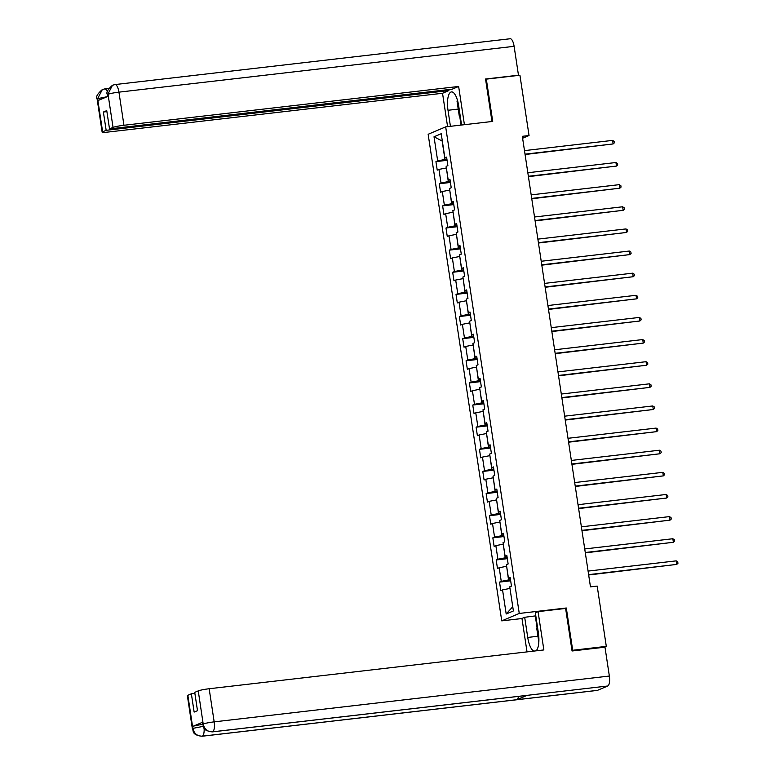 <?xml version="1.0" encoding="UTF-8"?>
<svg xmlns="http://www.w3.org/2000/svg" width="775" height="775" viewBox="0 0 775 775"><rect width="100%" height="100%" fill="white"/><g stroke="black" fill="none" stroke-linecap="round" stroke-linejoin="round"><path stroke-width="1.16" d="M521.972 618.518L501.745 620.862L428.149 134.278L445.673 126.868L519.26 613.451L501.745 620.862M434.019 136.778L437.672 160.89L435.938 161.626L437.226 170.132L438.96 169.405L441.014 183.026L439.289 183.752L440.578 192.268L442.302 191.532L444.366 205.152L442.632 205.879L443.92 214.394L445.654 213.667L447.708 227.278L445.983 228.015L447.272 236.52L448.996 235.794L451.06 249.414L449.326 250.141L450.614 258.656L452.348 257.92L454.402 271.541L452.677 272.277L453.966 280.782L455.69 280.056L457.754 293.677L456.02 294.403L457.308 302.918L459.032 302.182L461.096 315.803L459.372 316.539L460.66 325.045L462.384 324.318L464.448 337.929L462.714 338.665L464.002 347.181L465.727 346.444L467.79 360.065L466.066 360.792L467.354 369.307L469.078 368.58L471.142 382.191L469.408 382.927L470.696 391.433L472.421 390.707L474.484 404.327L472.76 405.054L474.048 413.569L475.772 412.833L477.836 426.453L476.102 427.19L477.39 435.695L479.115 434.969L481.178 448.589L479.454 449.316L480.742 457.831L482.467 457.095L484.53 470.716L482.796 471.442L484.084 479.957L485.809 479.231L487.872 492.842L486.148 493.578L487.427 502.093L489.161 501.357L491.214 514.978L489.49 515.704L490.778 524.22L492.503 523.483L494.566 537.104L492.842 537.84L494.121 546.346L495.855 545.619L497.908 559.24L496.184 559.967L497.472 568.482L499.197 567.746L501.26 581.366L499.536 582.102L500.815 590.608L502.549 589.882L506.191 613.994L513.389 610.952L509.747 586.83L511.471 586.103L510.183 577.588L508.458 578.324L506.395 564.704L508.129 563.967L506.84 555.462L505.106 556.188L503.052 542.577L504.777 541.841L503.488 533.326L501.764 534.062L499.701 520.442L501.435 519.715L500.146 511.2L498.412 511.926L496.358 498.315L498.083 497.579L496.794 489.073L495.07 489.8L493.007 476.179L494.741 475.453L493.452 466.938L491.718 467.674L489.664 454.053L491.389 453.317L490.1 444.811L488.376 445.538L486.312 431.917L488.047 431.191L486.758 422.675L485.024 423.412L482.97 409.791L484.695 409.064L483.406 400.549L481.682 401.276L479.618 387.665L481.353 386.928L480.064 378.413L478.33 379.149L476.276 365.529L478.001 364.802L476.712 356.287L474.988 357.023L472.924 343.403L474.658 342.666L473.37 334.161L471.636 334.887L469.582 321.267L471.307 320.54L470.018 312.025L468.294 312.761L466.23 299.14L467.964 298.404L466.676 289.898L464.942 290.625L462.888 277.004L464.613 276.278L463.324 267.762L461.6 268.499L459.536 254.878L461.27 254.152L459.982 245.636L458.257 246.363L456.194 232.752L457.918 232.016L456.63 223.51L454.906 224.237L452.842 210.616L454.576 209.889L453.288 201.374L451.563 202.11L449.5 188.49L451.224 187.753L449.936 179.248L448.212 179.974L446.148 166.354L447.882 165.627L446.594 157.112L444.869 157.848L441.217 133.726L434.019 136.778L442.147 141.021L444.937 159.466L446.913 159.233M522.612 138.25L529.044 135.528L522.321 136.313L590.463 586.859L597.186 586.084L606.302 646.369L572.696 650.264L566.302 607.997L519.26 613.451M510.502 579.71L508.526 579.942L506.637 566.302M510.308 578.421L508.458 578.324M501.26 581.366L508.526 579.942M499.197 567.746L506.472 566.322M507.16 557.583L505.184 557.816L503.295 544.176M506.966 556.285L505.106 556.188M497.908 559.24L505.184 557.816M495.855 545.619L503.12 544.195M503.808 535.457L501.832 535.68L499.943 522.04M503.614 534.159L501.764 534.062M494.566 537.104L501.832 535.68M492.503 523.483L499.778 522.059M500.466 513.321L498.49 513.554L496.601 499.914M500.272 512.023L498.412 511.926M491.214 514.978L498.49 513.554M489.161 501.357L496.426 499.933M497.114 491.195L495.138 491.418L493.249 477.787M496.92 489.897L495.07 489.8M487.872 492.842L495.138 491.418M485.809 479.231L493.084 477.807M493.772 469.059L491.796 469.292L489.907 455.652M493.578 467.761L491.718 467.674M484.53 470.716L491.796 469.292M482.467 457.095L489.732 455.671M490.42 446.933L488.453 447.156L486.555 433.525M490.226 445.635L488.376 445.538M481.178 448.589L488.453 447.156M479.115 434.969L486.39 433.545M487.078 424.797L485.102 425.029L483.213 411.389M486.884 423.508L485.024 423.412M477.836 426.453L485.102 425.029M475.772 412.833L483.038 411.409M483.726 402.671L481.759 402.903L479.861 389.263M483.532 401.373L481.682 401.276M474.484 404.327L481.759 402.903M472.421 390.707L479.696 389.282M480.384 380.544L478.407 380.767L476.518 367.127M480.19 379.246L478.33 379.149M471.142 382.191L478.407 380.767M469.078 368.58L476.344 367.147M477.032 358.408L475.065 358.641L473.167 345.001M476.838 357.11L474.988 357.023M467.79 360.065L475.065 358.641M465.727 346.444L473.002 345.02M473.69 336.282L471.713 336.505L469.824 322.875M473.496 334.984L471.636 334.887M464.448 337.929L471.713 336.505M462.384 324.318L469.65 322.894M470.347 314.146L468.371 314.379L466.472 300.739M470.144 312.848L468.294 312.761M461.096 315.803L468.371 314.379M459.032 302.182L466.308 300.758M466.996 292.02L465.019 292.252L463.13 278.613M466.802 290.722L464.942 290.625M457.754 293.677L465.019 292.252M455.69 280.056L462.966 278.632M463.653 269.884L461.677 270.117L459.778 256.477M463.45 268.596L461.6 268.499M454.402 271.541L461.677 270.117M452.348 257.92L459.614 256.496M460.302 247.758L458.325 247.99L456.436 234.35M460.108 246.46L458.257 246.363M451.06 249.414L458.325 247.99M448.996 235.794L456.272 234.37M456.959 225.632L454.983 225.854L453.084 212.214M456.756 224.333L454.906 224.237M447.708 227.278L454.983 225.854M445.654 213.667L452.92 212.234M453.608 203.496L451.631 203.728L449.742 190.088M453.414 202.197L451.563 202.11M444.366 205.152L451.631 203.728M442.302 191.532L449.577 190.108M450.265 181.369L448.289 181.592L446.39 167.962M450.062 180.071L448.212 179.974M441.014 183.026L448.289 181.592M438.96 169.405L446.226 167.981M446.72 157.945L444.869 157.848M437.672 160.89L444.937 159.466M445.673 126.868L492.716 121.413L486.322 79.137L485.615 79.438M486.322 79.137L519.928 75.233L529.044 135.528M571.989 650.564L572.696 650.264M604.18 647.27L606.302 646.369M509.989 588.438L512.769 606.825M506.191 613.994L512.604 606.893M502.549 589.882L509.814 588.458M435.938 161.626L447.078 160.328M439.289 183.752L450.43 182.464M442.632 205.879L453.772 204.59M445.983 228.015L457.124 226.726M449.326 250.141L460.466 248.852M452.677 272.277L463.818 270.979M456.02 294.403L467.16 293.115M459.372 316.539L470.512 315.241M462.714 338.665L473.854 337.377M466.066 360.792L477.206 359.503M469.408 382.927L480.548 381.629M472.76 405.054L483.9 403.765M476.102 427.19L487.243 425.892M479.454 449.316L490.594 448.028M482.796 471.442L493.937 470.154M486.148 493.578L497.279 492.29M489.49 515.704L500.631 514.416M492.842 537.84L503.973 536.542M496.184 559.967L507.325 558.678M499.536 582.102L510.667 580.804M566.302 607.997L565.12 608.491M525.072 154.516L613.132 143.937L525.024 154.157M612.589 140.391L614.149 141.399L614.362 142.823L613.132 143.937L612.589 140.391L524.481 150.612M460.457 117.635L459.343 116.483L457.027 101.167L457.405 100.062M538.828 642.107L536.746 628.322L537.404 626.413M461.571 125.017L458.664 105.768A16.217 5.58 -96.6 0 0 451.467 91.915A16.217 5.58 -96.6 0 0 448.008 110.282L450.43 126.315M464.419 124.688L458.635 86.461L452.271 89.154L109.517 128.902L113.043 127.41L108.035 94.279L108.2 96.245L98.028 100.556L97.66 98.454M448.754 89.561L448.909 90.578L442.535 93.271L107.851 132.079A8.651 0.814 171.4 0 1 102.145 132.176A8.651 0.814 171.4 0 1 102.629 131.818L106.156 130.326L448.909 90.578M447.582 126.645L442.535 93.271M458.635 86.461L123.952 125.269A8.651 0.814 171.4 0 0 113.043 127.41M509.882 38.828A8.864 3.052 83.4 0 1 510.183 38.75A8.864 3.052 83.4 0 1 514.116 46.326L518.475 75.194L517.778 75.485M109.517 128.902L106.747 110.602L103.385 112.026L106.156 130.326M518.475 75.194L485.547 79.011L491.97 121.491M103.385 112.026L106.902 111.61M461.048 125.085L459.827 116.986M107.696 96.458L107.909 94.327M112.627 85.202L115 84.572A8.864 3.052 83.4 0 0 114.71 84.649L112.462 85.269L107.948 94.075M102.503 89.483L104.703 88.931A8.864 3.052 83.4 0 0 104.431 88.999L102.348 89.551L97.611 98.687L102.629 131.818M537.947 636.246L527.736 637.438A16.217 5.58 -96.6 0 0 533.801 651.097M535.98 650.845A16.217 5.58 -96.6 0 0 538.383 632.923L535.341 612.783L538.063 611.63L543.856 649.934L209.163 688.743L214.171 721.864L609.353 676.042L604.984 647.173L572.057 650.99L565.614 608.433L538.063 611.63M527.736 637.438L524.685 617.288L521.962 618.44L527.019 651.882M535.806 615.844L524.685 617.288M187.841 695.291L192.849 728.413A8.651 0.814 -8.6 0 0 192.365 728.771L187.356 695.64A8.651 0.814 -8.6 0 1 187.841 695.291L191.367 693.79L194.883 693.383M609.353 676.042A8.864 3.052 83.4 0 1 607.755 686.001L527.107 695.349A8.864 3.052 83.4 0 1 526.835 695.417L212.311 731.891A8.864 3.052 83.4 0 0 212.583 731.823C207.623 731.891 204.513 729.362 203.234 724.247L198.255 690.883A8.651 0.814 -8.6 0 1 209.163 688.743M518.465 696.396A8.864 3.052 83.4 0 1 516.838 699.699L597.486 690.351L607.755 686.001M597.486 690.351A8.864 3.052 83.4 0 1 597.186 690.428L202.013 736.25A8.864 3.052 83.4 0 0 202.304 736.173C197.344 736.221 194.215 733.702 192.936 728.616L192.684 726.446A8.651 0.814 -8.6 0 1 202.662 724.422L203.234 724.238M204.087 728.093A8.864 3.052 83.4 0 1 202.304 736.173L516.838 699.699L527.107 695.349L212.583 731.823A8.864 3.052 83.4 0 0 214.171 721.864A8.651 0.814 171.4 0 0 203.273 724.005M191.367 693.79L194.138 712.089L197.499 710.675L194.728 692.375L198.255 690.883M212.311 731.891C201.306 730.408 204.271 726.33 202.662 724.412L202.372 722.494A8.651 0.814 -8.6 0 1 202.856 722.135L192.684 726.446M537.036 627.488L535.302 616.057M203.873 726.223L192.975 728.364M528.424 176.642L616.474 166.073L528.366 176.283M615.941 162.517L617.491 163.535L617.704 164.949L616.474 166.073L615.941 162.517L527.833 172.738M531.766 198.768L619.826 188.199L531.718 198.419M619.283 184.653L620.843 185.661L621.056 187.085L619.826 188.199L619.283 184.653L531.175 194.874M535.118 220.904L623.168 210.325L535.06 220.546M622.635 206.78L624.185 207.797L624.398 209.211L623.168 210.325L622.635 206.78L534.527 217M538.46 243.03L626.52 232.461L538.412 242.672M625.977 228.916L627.537 229.923L627.75 231.347L626.52 232.461L625.977 228.916L537.869 239.126M541.812 265.166L629.862 254.588L541.754 264.808M629.329 251.042L630.879 252.059L631.092 253.473L629.862 254.588L629.329 251.042L541.221 261.262M545.154 287.293L633.214 276.723L545.106 286.934M632.671 273.178L634.231 274.185L634.444 275.6L633.214 276.723L632.671 273.178L544.563 283.388M548.506 309.428L636.556 298.85L548.448 309.07M636.023 295.304L637.573 296.312L637.786 297.736L636.556 298.85L636.023 295.304L547.915 305.524M551.848 331.555L639.908 320.986L551.8 331.196M639.365 317.43L640.925 318.448L641.138 319.862L639.908 320.986L639.365 317.43L551.257 327.651M555.2 353.681L643.25 343.112L555.142 353.332M642.717 339.566L644.267 340.574L644.48 341.998L643.25 343.112L642.717 339.566L554.609 349.777M558.542 375.817L646.602 365.238L558.494 375.458M646.059 361.692L647.619 362.71L647.832 364.124L646.602 365.238L646.059 361.692L557.952 371.913M561.894 397.943L649.944 387.374L561.836 397.585M649.411 383.828L650.961 384.836L651.174 386.26L649.944 387.374L649.411 383.828L561.303 394.039M565.237 420.079L653.296 409.5L565.188 419.721M652.753 405.955L654.313 406.972L654.526 408.386L653.296 409.5L652.753 405.955L564.646 416.175M568.588 442.205L656.638 431.636L568.53 441.847M656.105 428.091L657.655 429.098L657.868 430.512L656.638 431.636L656.105 428.091L567.998 438.301M571.931 464.341L659.99 453.762L571.882 463.983M659.447 450.217L661.007 451.224L661.22 452.648L659.99 453.762L659.447 450.217L571.34 460.437M575.283 486.468L663.332 475.889L575.224 486.109M662.799 472.343L664.349 473.36L664.562 474.775L663.332 475.889L662.799 472.343L574.692 482.563M578.625 508.594L666.684 498.025L578.576 508.245M666.142 494.479L667.701 495.487L667.914 496.911L666.684 498.025L666.142 494.479L578.034 504.69M581.977 530.73L670.026 520.151L581.918 530.371M669.493 516.605L671.043 517.623L671.257 519.037L670.026 520.151L669.493 516.605L581.386 526.826M585.319 552.856L673.378 542.287L585.27 552.498M672.836 538.741L674.386 539.749L674.608 541.173L673.378 542.287L672.836 538.741L584.728 548.952M588.671 574.992L676.72 564.413L588.613 574.633M676.188 560.868L677.738 561.875L677.951 563.299L676.72 564.413L676.188 560.868L588.08 571.088M514.116 46.326L118.933 92.148L123.952 125.269M458.219 109.091L448.008 110.282M108.742 88.466L104.703 88.931A8.864 3.052 83.4 0 1 107.434 91.905M510.183 38.75L115 84.572A8.864 3.052 83.4 0 1 118.933 92.148A8.651 0.814 171.4 0 0 108.035 94.279M102.145 132.176L97.127 99.045A8.651 0.814 -8.6 0 1 97.611 98.687M107.163 96.691L97.737 98.638M202.856 722.135L203.147 724.053M107.425 94.686C105.952 92.69 107.628 89.551 112.462 85.269M97.127 99.045C95.587 97.069 97.321 93.901 102.348 89.551M192.365 728.771C193.944 730.699 191.096 734.826 202.013 736.25"/></g></svg>

